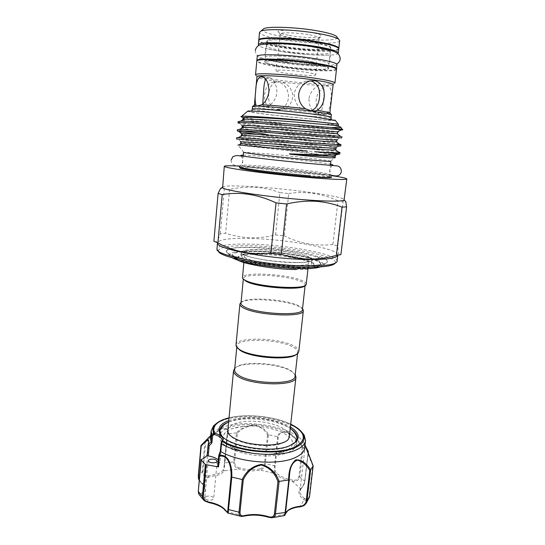 <?xml version="1.0" encoding="UTF-8"?>
<svg xmlns="http://www.w3.org/2000/svg" width="545" height="545" viewBox="0 0 545 545"><rect width="100%" height="100%" fill="white"/><g stroke="black" fill="none" stroke-linecap="round" stroke-linejoin="round"><path stroke-width="0.41" stroke-dasharray="2.73 2.04" d="M338.302 53.097C338.506 56.714 303.572 55.42 279.251 51.223C267.704 49.268 260.837 47.361 258.65 45.521M338.772 48.948C338.956 52.729 303.974 51.537 279.646 47.265C266.294 44.935 259.318 42.742 258.732 40.677M315.289 43.157C325.44 45.031 330.59 46.713 330.74 48.212C330.985 51.223 302.87 50.29 283.325 46.836C272.704 44.976 267.173 43.225 266.743 41.597C265.776 38.606 295.083 39.431 315.289 43.157M314.826 47.463C324.97 49.295 330.12 50.93 330.284 52.361C330.536 55.243 302.461 54.227 282.93 50.835C272.309 49.009 266.778 47.313 266.341 45.753C265.367 42.892 294.634 43.811 314.826 47.463M336.408 69.079C334.623 71.722 301.153 69.964 277.766 66.224C265.388 64.255 258.439 62.471 256.933 60.863M337.001 64.692C337.253 67.839 302.434 66.258 278.161 62.287C264.836 60.12 257.86 58.179 257.247 56.448M313.545 59.473C323.669 61.204 328.819 62.695 329.003 63.942C329.296 66.456 301.317 65.202 281.813 61.994C271.212 60.263 265.688 58.717 265.231 57.348C264.223 54.847 293.387 56.033 313.545 59.473M313.089 63.745C323.205 65.441 328.356 66.878 328.546 68.064C328.853 70.448 300.908 69.106 281.418 65.965C270.824 64.269 265.292 62.77 264.836 61.476C263.814 59.098 292.938 60.379 313.089 63.745M294.6 262.629C305.963 262.683 311.978 261.743 312.653 259.815C313.981 255.803 282.964 249.855 260.68 249.521C248.438 249.317 241.939 250.291 241.176 252.43C239.664 256.211 271.744 262.513 294.6 262.629M228.607 433.718L227.715 433.847C228.798 429.569 226.986 427.696 222.285 428.213C216.276 431.313 210.465 435.85 204.852 441.832L205.676 441.927C210.901 436.136 216.379 431.715 222.101 428.677C226.298 428.206 228.008 429.903 227.224 433.759L224.145 465.975L223.259 469.865L224.063 470.88L224.847 462.93L224.39 463.236M305.554 446.001L308.197 451.328L303.197 447.343C299.041 440.919 293.83 435.809 287.562 432.028C281.799 430.931 278.481 432.492 277.609 436.715L268.494 434.767C266.26 429.896 261.477 426.619 254.134 424.943C246.333 425.72 240.434 428.384 236.428 432.914L233.696 461.806L224.847 462.93L227.626 433.868L227.142 434.419M228.757 420.638L229.506 420.386C245.543 414.827 276.376 418.172 290.417 427.014M222.36 436.491C231.148 447.786 272.146 453.924 288.891 446.273L293.435 443.834M291.766 429.521C279.36 419.909 246.681 415.74 230.113 421.571L226.924 422.818M288.21 452.418C293.326 450.225 296.092 447.527 296.494 444.318C298.96 430.441 251.647 419.01 229.554 427.375C223.225 429.569 219.792 432.553 219.267 436.341C219.485 443.269 227.783 448.957 244.153 453.399C259.618 457.105 278.209 456.621 288.21 452.418M206.058 496.413C210.091 495.528 212.639 496.195 213.701 498.409L212.455 499.717C209.532 500.576 207.093 500.228 205.131 498.682L204.777 497.742L206.058 496.413M223.259 469.865C222.285 471.405 220.487 472.713 217.857 473.789L208.306 475.86C205.09 476.037 203.319 474.627 202.992 471.609L202.195 471.793C202.549 475.376 204.647 477.161 208.503 477.147L218.443 474.981C221.181 473.857 223.055 472.488 224.063 470.88L238.369 468.979L238.839 467.808C236.067 466.942 234.65 464.987 234.588 461.935L237.395 433.323C241.115 428.867 246.681 426.217 254.079 425.386C261.007 427.076 265.483 430.305 267.506 435.053L268.494 434.767M216.699 423.24L223.995 419.923C245.775 412.34 289.054 418.914 301.678 432.022M304.709 447.901L304.055 443.732C298.279 428.07 247.777 418.063 223.321 427.021C217.884 428.861 214.103 431.258 211.985 434.222L210.486 438.166M204.852 441.832L201.044 445.381M236.428 432.914L228.716 433.704M242.907 426.408L232.408 428.574C226.788 430.543 223.743 433.207 223.28 436.565C220.991 446.232 251.674 456.955 274.258 453.658L285.001 451.028C289.647 449.06 292.154 446.621 292.515 443.725C294.245 433.588 264.727 423.751 242.907 426.408M242.907 426.428C230.985 427.825 224.445 431.218 223.273 436.593C220.991 446.212 251.681 456.928 274.264 453.638C285.546 452.003 291.63 448.692 292.515 443.746C294.245 433.609 264.727 423.772 242.907 426.428M227.83 430.318C228.232 427.416 230.903 425.12 235.842 423.417C249.154 418.615 276.063 422.177 285.526 430.053C288.264 432.233 289.538 434.44 289.341 436.674M288.346 439.127C287.235 440.646 285.321 441.947 282.596 443.037C269.659 448.753 238.921 444.556 230.671 436.027L228.3 432.921M295.07 376.118L294.682 374.245L291.2 370.866C279.129 362.473 240.57 360.449 235.372 368.113L234.609 369.871M295.227 374.701L291.943 371.744C279.769 363.29 241.408 360.988 234.745 368.454M240.992 303.231L241.224 302.557C243.888 296.487 285.308 298.844 298.36 305.636C300.629 306.74 301.964 307.816 302.359 308.872L302.441 309.58M241.067 302.489C247.614 297.236 286.513 300.057 299.103 306.583L302.523 308.845M235.992 344.93C235.869 336.313 280.859 337.723 294.716 346.491C297.57 348.16 298.939 349.801 298.81 351.423M237.552 348.01L236.898 345.973C236.768 337.593 280.375 338.942 293.769 347.472C296.521 349.093 297.836 350.687 297.713 352.261L296.65 354.121M304.928 285.532L305.173 284.933C305.241 283.85 303.858 282.698 301.01 281.486C287.154 275.13 242.975 272.738 243.356 278.543L243.479 279.183M306.297 284.061C306.365 282.944 304.921 281.765 301.971 280.512C287.631 273.992 242.062 271.505 242.443 277.466M306.712 259.802C290.826 253.486 241.094 250.407 241.544 255.973C241.469 256.838 242.648 257.799 245.073 258.848C258.909 265.456 313.361 268.896 311.57 263.215C311.624 262.159 310.003 261.028 306.712 259.802M245.42 255.237C242.988 254.215 241.81 253.282 241.878 252.437C241.415 247.028 291.18 250.169 307.094 256.354C310.391 257.553 312.012 258.657 311.965 259.679C313.777 265.211 259.284 261.709 245.42 255.237M304.253 259.767C289.756 253.963 244.003 251.129 244.473 256.239C244.405 257.036 245.502 257.921 247.757 258.889C260.524 264.938 310.241 268.072 308.647 262.867C308.702 261.913 307.237 260.878 304.253 259.767M298.633 267.602C277.241 267.52 246.374 262.813 236.653 258.296C233.846 257.056 232.429 255.925 232.402 254.897L232.402 254.774C233.553 252.076 241.66 250.843 256.722 251.082C276.465 251.449 302.816 255.244 314.404 259.529C318.702 261.089 320.821 262.554 320.76 263.903L320.739 264.025C319.84 266.416 312.469 267.615 298.633 267.602M236.619 258.712C244.903 262.383 266.416 266.28 286.282 267.554C306.174 268.849 320.528 267.329 320.712 264.311C320.773 262.956 318.655 261.491 314.363 259.924C294.034 252.008 232.027 248.166 232.368 255.183C232.279 256.245 233.689 257.424 236.619 258.712M320.256 266.921L323.444 264.938C323.88 263.419 321.625 261.757 316.679 259.958C294.607 251.395 227.456 247.444 229.568 255.237L232.286 257.833M317.51 256.566L318.777 257.846C298.483 249.746 239.889 244.562 228.464 249.303L226.379 251.477C226.522 252.567 228.089 253.766 231.08 255.074C240.284 259.12 264.386 263.507 287.011 265.061C309.669 266.641 326.394 265.136 327.334 261.907L327.395 261.641C327.456 260.115 324.99 258.466 319.997 256.702L320.01 256.606C324.997 258.378 327.47 260.026 327.409 261.552C327.409 265.531 303.96 266.921 276.097 264.018C248.227 261.164 225.562 255.006 226.379 251.109L227.122 249.957C234.766 243.983 296.255 248.602 317.51 256.566L320.01 256.606M310.582 110.873L307.21 111.017C298.987 109.123 294.647 103.523 294.184 94.203C295.472 87.52 299.191 83.181 305.343 81.178L310.439 80.783M218.463 251.136L218.368 250.775C219.322 247.035 230.201 245.373 251.007 245.788C287.419 246.429 338.22 256.15 335.318 262.86L335.155 263.194M337.096 261.239C338.411 254.406 287.229 244.834 250.509 244.126C229.833 243.676 218.654 245.243 216.958 248.827M275.566 234.902L279.898 192.644L288.714 193.564L284.292 235.822L275.566 234.902C267.377 236.993 259.086 237.947 250.686 237.77C242.225 237.436 233.873 235.93 225.63 233.246L220.303 233.723C218.777 238.403 217.339 241.183 215.99 242.055L217.496 242.743C219.179 239.357 230.365 237.933 251.054 238.472C287.808 239.337 339.085 248.697 337.811 255.176L339.201 254.903C338.486 253.677 338.023 250.734 337.805 246.081L332.879 244.521L337.975 200.73L343.009 201.848L337.805 246.081M215.99 242.055L213.892 241.258M222.428 187.235C223.975 185.613 235.181 185.484 256.048 186.84C293.101 189.21 345.21 196.616 344.338 199.831M222.435 187.16L224.261 189.449L229.602 189.422C238.356 187.514 247.008 186.806 255.564 187.296C264.025 187.95 272.139 189.728 279.898 192.644M289.306 35.452C300.847 37.585 317.408 38.327 320.753 36.801C322.967 35.609 319.711 34.144 310.977 32.414C295.281 29.382 273.542 29.525 278.856 32.468C280.477 33.483 283.959 34.478 289.306 35.452M309.615 34.846C315.855 36.031 319.029 37.128 319.145 38.143L318.464 38.736C315.494 40.078 300.527 39.39 290.103 37.482C285.28 36.61 282.147 35.725 280.702 34.832L280.15 34.11C279.667 32.128 297.386 32.516 309.615 34.846M287.59 62.334C299.532 64.303 316.672 65.066 316.407 63.554C316.264 62.791 313.089 61.885 306.869 60.836C294.688 58.785 277.112 58.043 277.637 59.548C277.882 60.359 281.2 61.285 287.59 62.334M337.341 37.55C337.709 41.529 304.784 40.712 281.922 36.488C269.366 34.185 262.881 31.964 262.458 29.811M339.712 40.616C339.855 44.731 304.791 43.75 280.437 39.315C267.064 36.896 260.088 34.573 259.515 32.325M338.745 48.662C337.28 52.163 303.34 50.889 279.701 46.734C267.084 44.54 260.122 42.428 258.821 40.405M281.363 66.497C270.77 64.8 265.245 63.315 264.781 62.028C263.76 59.671 292.883 60.958 313.028 64.317C323.144 66.006 328.294 67.437 328.485 68.609C328.792 70.979 300.854 69.631 281.363 66.497M283.38 46.305C272.752 44.438 267.227 42.68 266.791 41.039C265.831 38.034 295.145 38.845 315.351 42.578C325.501 44.458 330.651 46.148 330.801 47.653C331.04 50.692 302.931 49.765 283.38 46.305M334.937 83.051L334.105 83.583C329.2 85.156 298.238 83.058 276.424 79.815C265.701 78.235 258.964 76.811 256.218 75.537L256.947 76.661M336.476 69.365C336.749 72.328 301.978 70.632 277.718 66.749C264.4 64.63 257.431 62.757 256.804 61.129M333.159 84.536L332.375 85.027C327.736 86.492 297.958 84.448 276.989 81.355C266.682 79.849 260.224 78.494 257.615 77.301M331.394 114.477L325.413 114.661L320.487 112.74C317.36 109.817 315.916 105.546 316.161 99.919C317.033 91.247 325.195 84.434 328.737 86.314C331.197 88.161 331.891 92.745 330.835 100.069C330.304 105.914 329.091 110.219 327.191 112.992C327.225 114.096 326.639 114.648 325.413 114.661C314.792 114.239 290.948 112.011 273.447 109.831L269.046 107.631C261.757 101.861 263.869 84.57 272.514 82.234L276.935 81.873C289.776 82.956 293.333 104.701 280.041 109.007L273.447 109.831C260.224 108.183 253.255 107.011 252.546 106.33M269.046 107.631C260.462 106.473 255.585 105.601 254.399 105.022M238.029 123.02L239.889 123.742L265.974 127.952C294.647 131.91 334.8 136.563 340.863 137.728L341.715 137.946M340.502 136.291L266.103 126.658C248.486 124.233 239.173 122.564 238.151 121.644M236.571 139.03L264.509 142.974C293.653 146.66 334.541 151.789 339.337 153.567L339.876 153.888M338.288 151.898C329.923 149.889 292.018 145.195 264.632 141.693L236.694 137.667M237.3 131.038L238.928 131.563M256.6 134.322L265.238 135.473C294.15 139.295 334.671 144.187 340.107 145.658L340.795 145.931M242.579 130.895L237.422 129.669M339.399 144.118C331.435 142.483 293.033 137.885 265.367 134.193M330.856 161.279L330.658 161.156C328.267 160.21 292.427 156.102 267.002 153.799L243.513 152.253M331.564 175.613C313.375 172.826 282.058 169.345 257.935 167.397L239.882 166.136M335.304 120.431C332.866 121.16 296.494 117.972 270.845 114.866C257.349 113.237 249.569 112.072 247.505 111.357M342.703 129.424L338.438 129.403C326.564 128.266 292.168 124.553 267.241 121.201L242.723 117.304L244.548 118.667C257.104 122.216 329.051 130.473 337.403 131.747L337.764 132.156M243.731 152.178L237.899 144.956L265.054 148.002C292.597 151.122 331.169 155.863 334.937 157.382C329.262 154.596 249.964 145.433 241.122 143.887M305.936 72.267C312.312 73.289 315.575 74.127 315.725 74.801C316.018 76.137 298.476 75.203 286.234 73.296C279.674 72.281 276.26 71.409 276.002 70.7C275.436 69.365 293.435 70.278 305.936 72.267M287.338 62.355C299.6 64.378 317.204 65.162 316.938 63.608C316.795 62.825 313.532 61.892 307.142 60.815C294.627 58.703 276.56 57.947 277.105 59.494C277.357 60.325 280.77 61.278 287.338 62.355M265.688 79.229C266.634 77.499 268.024 76.981 269.843 77.683C274.312 79.883 276.662 84.891 276.894 92.711C275.961 101.908 267.241 108.639 264.311 106.909L262.772 104.075M262.997 96.915L263.8 88.597M308.974 98.952C309.178 106.479 311.597 111.296 316.223 113.394C320.705 114.034 323.13 109.259 323.498 99.067C324.731 91.696 324.275 87.125 322.122 85.347C318.798 83.542 309.901 90.204 308.974 98.952M277.732 109.981L281.608 109.777C288.639 107.767 292.386 102.957 292.849 95.355C291.439 87.868 287.344 83.331 280.552 81.757L276.151 82.118C265.878 85.156 265.66 109.3 277.732 109.981M329.854 112.822L327.191 112.992M338.622 124.389L331.374 124.212C330.365 124.226 325.856 123.81 328.288 124.519L339.228 126.631M229.602 189.422L225.63 233.246M220.303 233.723L224.261 189.449M332.879 244.521C315.63 246.36 299.437 243.458 284.292 235.822M288.714 193.564C304.975 190.913 321.4 193.298 337.975 200.73M340.911 254.638L339.201 254.903M343.009 201.848C344.12 199.45 345.026 199.313 345.728 201.425M338.438 129.403L342.642 129.935M320.487 112.74C309.049 112.038 295.567 110.792 280.041 109.007M228.464 249.303L227.122 249.957M318.832 257.867L319.997 256.702M199.252 479.873L201.575 482.979C203.66 484.832 204.634 486.787 204.484 488.831L201.65 493.484C199.797 494.806 198.748 493.988 198.496 491.045L201.323 459.462M207.114 455.177L208.088 444.734M227.905 513.077L227.074 511.905C223.852 507.443 217.891 504.329 209.191 502.579L204.825 501.025L203.503 499.826M272.725 517.627L268.719 517.157C260.142 514.684 251.845 514.317 243.826 516.04L240.59 516.231M199.095 494.601C200.11 495.466 201.221 495.487 202.433 494.662L201.65 493.484M209.055 502.674L205.131 498.682L202.433 494.662C206.378 491.093 206.344 487.434 202.338 483.701C199.92 482.114 198.578 479.471 198.305 475.771L201.016 445.429M234.588 461.935L233.696 461.806C233.723 465.41 235.283 467.801 238.369 468.979C245.924 470.989 253.221 471.37 260.251 470.124C263.031 469.252 264.727 467.045 265.354 463.488L268.399 434.753M277.609 436.715L274.578 465.566C274.121 469.17 274.319 471.82 275.177 473.53L276.111 472.61C275.096 471.214 274.775 468.986 275.13 465.927L278.229 437.356C279.047 433.18 282.181 431.565 287.624 432.505C293.564 436.198 298.442 441.143 302.257 447.343L303.197 447.343M308.238 451.383L304.771 481.187C303.851 484.771 302.427 487.23 300.499 488.579L301.474 487.952C302.843 486.76 303.912 484.641 304.696 481.596L307.986 453.256M267.506 435.053L264.502 463.529C263.93 466.527 262.383 468.325 259.849 468.911L260.251 470.124L275.177 473.53C278.515 477.168 284.286 479.791 292.502 481.405C296.33 481.807 298.742 480.274 299.75 476.814L303.143 447.316M302.257 447.343L298.912 476.555C298.026 479.464 295.976 480.663 292.747 480.159L292.502 481.405L300.499 488.579C297.645 491.931 298.674 495.575 303.599 499.52C305.854 500.923 307.7 500.494 309.138 498.232L309.512 496.836M306.113 503.478L305.098 504.663L299.512 506.905M285.587 512.082L285.369 513.758M305.357 446.008L305.207 445.728C305.289 446.212 309.294 457.759 312.769 465.709L309.151 496.42C308.232 499.254 306.678 499.935 304.478 498.443L303.599 499.52C303.068 502.108 301.623 504.534 299.253 506.802C291.173 507.749 286.173 510.318 284.265 514.507L284.401 515.584M218.715 455.715L220.323 451.267L221.032 443.759L222.053 440.449L219.908 463.148L218.32 459.905M217.721 466.282L219.908 463.148M217.925 465.995L218.79 455.416M312.769 465.709L313.164 465.818M278.229 437.356L277.698 436.749M237.395 433.323L236.523 432.914M208.306 475.86L208.503 477.147L202.338 483.701L201.575 482.979M226.257 511.469L244.194 516.122M285.342 513.901L284.265 514.507L268.501 517.232M289.545 474.872L285.314 513.969M202.992 471.609L205.676 441.927M221.079 420.556L225.31 418.894C245.046 412.102 283.495 417.116 297.952 428.499M290.717 424.296C274.666 416.339 246.354 413.41 229.016 417.92M271.764 114.913C290.519 117.161 315.426 119.532 327 120.152C338.472 120.629 333.812 119.539 313.034 116.875C292.774 114.389 263.882 111.684 253.861 111.309C243.52 110.887 252.9 112.658 271.764 114.913M331.094 117.168C331.578 118.251 297.291 115.377 273.195 112.399C259.972 110.778 253.009 109.647 252.294 109.027M240.706 167.444C244.392 167.226 252.294 167.601 264.393 168.569C289.381 170.551 324.234 174.802 330.495 176.723M307.993 173.692C321.795 174.761 328.921 174.993 329.364 174.407C330.113 173.167 292.467 168.439 265.776 166.286C251.054 165.094 243.227 164.801 242.287 165.408C240.325 166.457 280.082 171.539 307.993 173.692M335.836 149.48C330.052 147.252 249.76 138.001 241.708 135.977M336.415 141.87C341.238 141.809 321.373 139.132 297.161 136.052C272.064 132.776 246.96 129.485 242.314 128.027M337.178 133.784C342.533 134.043 322.517 131.631 297.986 128.538C272.582 125.275 247.144 121.739 242.934 120.036M337.927 125.65L328.288 124.519M335.08 156.04L335.1 155.523C329.207 152.9 252.376 144.003 241.708 142.143L237.988 139.384M335.999 148.036L335.884 147.606C329.139 145.454 253.963 136.775 242.641 134.329L241.816 133.716M336.885 140.045L336.647 139.684C329.091 137.974 255.537 129.512 243.588 126.501L239.889 123.742M204.9 441.804L202.195 471.793L198.305 475.771M275.13 465.927L264.502 463.529M304.696 481.596L304.771 481.187L298.912 476.555M304.478 498.443C301.242 495.964 299.743 493.484 299.982 491.004L301.474 487.952M292.747 480.159C284.865 478.612 279.319 476.098 276.111 472.61M259.849 468.911C253.098 470.103 246.095 469.736 238.839 467.808M309.512 496.788L309.151 496.42M264.795 54.575L265.783 51.557L265.422 48.498L281.043 51.509L309.942 54.738L330.624 55.236L329.643 58.158L329.991 61.312M255.23 50.358C255.666 53.928 257.111 56.128 259.577 56.959C259.822 57.484 268.208 60.182 278.883 61.776L314.254 65.454C320.712 65.795 326.441 65.747 331.442 65.305L336.578 63.997M265.02 54.813L276.942 54.916M315.705 58.771L316.475 58.894M318.069 59.167L329.725 61.503M243.261 154.984L264.448 156.463L298.878 159.903L330.543 164.004M332.586 165.38C331.551 165.871 330.631 167.478 329.834 170.21C330.427 173.916 331.094 175.926 331.844 176.239L329.48 176.778L310.602 175.837M240.979 155.911C241.912 156.64 242.477 158.404 242.682 161.204C241.871 163.895 240.808 165.721 239.487 166.695M231.148 160.067C231.053 163.064 232.565 164.897 235.699 165.571L262.922 167.301C285.716 169.148 315.889 172.649 329.344 174.938M330.284 52.361L330.74 48.212M266.341 45.753L266.743 41.597M328.546 68.064L329.003 63.942M264.836 61.476L265.231 57.348M241.176 252.43L241.251 253.67C240.025 256.436 238.955 257.458 238.036 256.75C238.356 256.164 239.602 255.653 241.789 255.23C245.768 254.495 251.286 254.195 258.337 254.311C281.683 254.29 315.623 261.457 314.84 264.686C313.845 265.245 313.007 264.025 312.333 261.014L312.653 259.815M229.023 417.811C246.49 413.382 274.537 416.285 290.73 424.187M296.494 444.318L297.168 438.337M217.183 461.302L213.701 498.409M211.985 434.222L210.731 435.516M304.055 443.732L305.016 445.258M228.628 421.953L232.245 420.556C248.166 415.937 274.155 417.49 290.267 428.322M296.909 439.515L295.261 444.55C293.51 447.2 290.519 449.38 286.295 451.11C280.988 452.847 275.177 453.917 268.883 454.312L256.654 453.917L239.03 450.259C232.122 448.044 226.686 444.829 222.707 440.612C220.228 437.158 219.274 434.133 219.839 431.551M235.372 368.113L234.732 368.604M297.148 353.589L298.231 352.779M297.713 352.261L297.577 353.46M243.308 279.04L243.356 278.543M243.397 278.951L242.477 277.875M241.544 255.973L241.878 252.437M243.874 262.472L244.473 256.239M238.097 260.203C233.73 257.342 234.439 258.235 232.402 254.897M320.712 264.311L320.76 263.903M229.568 255.237L226.379 251.477M218.368 250.775L216.965 249.12M252.907 111.119C253.411 110.996 289.96 113.891 312.782 116.814L330.066 119.089M318.464 38.736L320.753 36.801M329.889 176.764L329.364 174.407L330.406 165.217M319.145 38.143L316.407 63.554M264.781 62.028L266.791 41.039M241.292 167.608L242.287 165.408L243.145 156.197M330.658 161.156L334.964 157.641M316.938 63.608L315.725 74.801M257.478 106.05L264.311 106.909M316.223 113.394L323.894 114.355M277.569 109.64L281.608 109.777M272.514 82.234L276.151 82.118M309.587 81.041L305.343 81.178M322.122 85.347L328.737 86.314M262.629 76.627L269.843 77.683M277.105 59.494L276.002 70.7M332.375 85.027L334.105 83.583M328.485 68.609L330.801 47.653M280.15 34.11L277.637 59.548M280.702 34.832L278.856 32.468M240.89 142.463L241.708 142.143M241.612 134.663L242.641 134.329M335.1 155.523L339.337 153.567M335.884 147.606L340.107 145.658M336.647 139.684L340.863 137.728M335.318 262.86L337.035 261.525M323.444 264.938L327.334 261.907M232.368 255.183L232.402 254.774M320.739 264.025L317.776 266.566C316.618 267.316 314.533 268.004 311.522 268.624C307.687 269.237 302.618 269.543 296.317 269.53M307.959 269.101L308.647 262.867M311.57 263.215L311.965 259.679M305.057 285.328L306.174 284.456M305.118 285.43L305.173 284.933M236.898 345.973L236.782 347.172M237.184 347.39L236.278 346.375M294.682 374.245L295.206 374.851M208.769 441.763L204.484 488.831C205.07 488.109 204.191 486.372 201.861 483.626L199.218 480.268M305.214 445.626L299.982 491.004L301.201 488.456C303.504 485.738 304.723 483.388 304.859 481.399L308.102 453.549M227.149 434.379L224.145 465.975L227.142 434.399M208.176 460.6L204.777 497.742M219.267 436.341L219.826 430.346M198.605 493.852L199.068 494.567"/><path stroke-width="0.82" d="M258.65 45.521L258.337 44.833C257.008 41.263 293.816 42.401 319.159 46.999C331.762 49.302 338.145 51.332 338.302 53.097L338.772 48.948C338.622 47.095 332.239 44.997 319.629 42.653C294.266 37.959 257.41 36.944 258.732 40.677L258.337 44.833M256.933 60.863L256.859 60.577C255.476 57.607 292.1 59.194 317.381 63.445C329.957 65.564 336.34 67.348 336.538 68.813L336.408 69.079M256.859 60.577L257.247 56.448C255.878 53.321 292.549 54.786 317.851 59.126C330.427 61.292 336.817 63.145 337.001 64.692L336.538 68.813M211.726 434.399L211.16 430.788L210.486 438.166L211.085 441.981L211.726 434.399L214.458 432.989L214.962 433.248L214.383 434.494L212.611 435.591L211.93 442.935L209.185 445.715L208.122 444.57L207.148 455.13M290.417 427.014C298.333 431.994 300.206 436.927 296.03 441.804L289.783 445.66C271.58 454.026 226.42 446.246 220.234 433.97C217.142 428.343 219.982 423.901 228.757 420.638M293.435 443.834L294.995 442.506L297.168 438.337C297.42 435.339 295.615 432.396 291.766 429.521M215.936 462.473L217.183 461.302C216.086 459.278 213.511 458.652 209.45 459.408L208.176 460.6C209.273 462.623 211.862 463.25 215.936 462.473M211.16 430.788L213.579 425.795L216.699 423.24M301.678 432.022L304.212 435.162L305.561 440.544C305.091 444.318 301.807 447.52 295.717 450.143C278.802 457.909 238.935 454.578 221.495 443.868L220.718 451.485C238.07 462.419 277.93 465.737 294.859 457.745C300.949 455.048 304.233 451.771 304.709 447.901L305.561 440.544M198.305 475.771L200.969 445.578L203.448 443.051C208.013 438.146 209.634 438.575 208.313 444.325L211.058 441.893M220.718 451.485L219.417 455.504C229.084 453.713 232.354 467.235 231.795 477.1L242.184 479.525C246.374 470.928 252.791 465.886 261.443 464.388C269.904 466.793 275.804 472.461 279.129 481.392L288.7 480.002C288.564 470.601 290.901 463.897 295.71 459.885C301.208 459.496 306.174 462.834 310.609 469.899L313.143 465.886L305.554 446.001M295.949 377.195L289.341 436.674L288.346 439.127C288.107 439.999 286.656 441.062 283.986 442.302C274.844 445.592 263.133 445.933 248.847 443.33C235.808 440.851 227.633 434.385 228.3 432.921L227.83 430.318L233.526 370.743C233.389 372.262 234.384 373.829 236.516 375.437C248.506 385.656 296.971 386.868 295.949 377.195L295.227 374.701M236.782 347.172L234.609 369.871C234.479 371.336 235.447 372.855 237.518 374.415C249.167 384.259 296.044 385.451 295.07 376.118L297.577 353.46M234.745 368.454L233.526 370.743M305.118 285.43L302.441 309.58C303.742 316.427 256.157 314.172 244.071 306.631C241.925 305.432 240.904 304.301 240.992 303.231L243.308 279.04M302.523 308.845L303.34 310.684C304.689 317.79 255.496 315.473 243.05 307.653C240.849 306.406 239.8 305.234 239.895 304.13L241.067 302.489M303.34 310.684L298.81 351.423L298.231 352.779C294.464 360.259 250.121 357.663 239.044 349.181L236.278 346.375L235.992 344.93L239.895 304.13M296.65 354.121C291.159 360.844 250.196 358.031 239.868 350.115L237.552 348.01M243.479 279.183L246.497 281.513C258.01 287.787 303.068 290.798 304.928 285.532M243.874 262.472L242.477 277.875C242.702 278.699 243.765 279.578 245.672 280.505C257.805 287.092 305.472 290.097 306.174 284.456L307.959 269.101M232.286 257.833L234.009 258.671C248.629 265.946 308.191 271.614 320.256 266.921M310.548 80.803C317.442 82.956 320.412 88.576 319.452 97.664C318.689 104.64 315.855 109.014 310.957 110.785L310.582 110.873M335.155 263.194C333.111 265.94 323.587 267.295 306.597 267.261C270.286 267.2 218.416 257.308 218.463 251.136M217.469 243.077L216.965 249.12C215.043 255.312 269.346 265.871 307.605 265.974C325.842 266.008 335.652 264.529 337.035 261.525L337.777 255.51M337.716 255.53C336.19 258.323 326.387 259.652 308.32 259.515C270.245 259.216 216.052 248.997 217.516 243.111M342.049 207.1C333.595 203.857 324.697 201.909 315.371 201.255C305.936 200.778 296.344 201.691 286.588 203.987L276.036 202.883C257.955 194.333 240.011 191.567 222.21 194.579L218.095 193.448L213.892 241.258L217.911 242.92C234.207 251.736 251.872 255.176 270.906 253.241L281.329 254.345C290.417 257.281 299.621 258.861 308.947 259.093C318.205 259.147 327.347 257.921 336.374 255.401L340.911 254.638L346.579 206.868L342.049 207.1L336.374 255.401M346.797 178.958L344.059 200.185C341.906 201.357 332.171 201.452 314.867 200.478C277.528 198.394 223.464 190.668 222.626 187.637L224.288 166.3C224.765 167.322 234.793 169.127 254.379 171.716C273.358 174.162 298.517 176.75 317.34 178.195C336.463 179.605 346.286 179.857 346.797 178.958C346.531 178.242 341.456 177.125 331.564 175.613M218.095 193.448L220.432 188.659L222.435 187.16M262.458 29.811L263.834 28.653C269.162 26.017 299.198 27.318 319.425 31.229C328.104 32.884 333.71 34.519 336.238 36.133L337.341 37.55M258.821 40.405L259.515 32.325L260.953 31.092C266.546 28.34 298.851 29.777 320.569 33.933C329.889 35.697 335.884 37.421 338.561 39.111L339.712 40.616L338.745 48.662M258.78 40.119C257.465 36.365 294.327 37.367 319.69 42.074C332.3 44.424 338.683 46.529 338.833 48.389M256.218 75.537L255.516 74.842C254.093 72.417 290.546 74.413 315.773 78.337C328.322 80.292 334.705 81.866 334.937 83.051L336.476 69.365C336.279 67.914 329.895 66.129 317.319 64.017C292.038 59.787 255.421 58.179 256.804 61.129L255.516 74.842M254.399 105.022L256.947 76.661C255.598 74.386 290.533 76.348 314.731 80.074C326.789 81.934 332.927 83.426 333.159 84.536L329.854 112.822M314.669 80.646L309.587 81.041C303.538 83.092 299.907 87.473 298.694 94.19C298.442 100.362 300.683 105.205 305.404 108.721L312.224 111.194L315.678 110.942L317.061 110.206C321.073 107.842 323.43 103.673 324.132 97.691C324.943 88.433 321.788 82.751 314.669 80.646M254.283 104.885L255.912 104.613L255.932 105.859L256.79 106.091C265.967 106.282 293.448 108.796 312.224 111.194L330.924 114.191L331.394 114.477L331.094 117.168C330.795 116.63 324.404 115.581 311.924 114C286.827 110.839 250.768 107.876 252.294 109.027L252.546 106.33L256.79 106.091L261.947 104.756C265.606 102.051 267.942 97.671 268.951 91.628C268.883 83.78 266.778 78.787 262.629 76.627C258.31 76.089 255.98 81.123 255.639 91.751C254.91 97.569 255.006 101.861 255.912 104.613M261.947 104.756C271.458 105.205 290.124 106.902 305.404 108.721M317.435 127.809L263.971 123.661C247.437 122.57 238.792 122.359 238.029 123.02L238.151 121.644L240.338 121.256C248.302 120.752 289.593 123.913 317.599 126.358L331.19 127.564L342.703 129.424L342.642 129.935L317.435 127.809M340.032 152.532L339.399 152.736C336.544 152.995 328.356 152.661 314.819 151.721L339.746 153.997L340.032 152.532L338.288 151.898M340.952 144.568L340.795 145.931C340.237 146.339 331.837 145.944 315.582 144.745L236.571 139.03L236.694 137.667L238.315 137.578L315.739 143.301L340.169 144.698L340.952 144.568L339.399 144.118M341.872 136.577L341.715 137.946L263.146 132.149C246.653 130.95 238.036 130.582 237.3 131.038L237.422 129.669L239.316 129.438C246.701 129.199 288.359 132.564 316.665 134.847L340.502 136.291M241.816 133.716L238.928 131.563L256.6 134.322M265.367 134.193L242.579 130.895M243.145 156.197L243.513 152.253C241.592 152.764 281.52 157.444 309.485 159.917C323.321 161.143 330.44 161.593 330.856 161.279L330.406 165.217M239.882 166.136C229.895 165.598 224.697 165.653 224.288 166.3M247.505 111.357L247.859 111.057C250.918 110.465 288.503 113.755 314.158 116.93L335.304 120.431M242.723 117.304C240.801 116.834 240.42 116.514 241.585 116.344C245.161 115.424 287.447 118.715 315.971 121.596L338.241 124.178L338.527 125.295L337.927 125.65L293.019 121.814C270.545 120.118 251.252 118.885 244.61 119.239C242.287 118.701 242.266 118.51 244.548 118.667C239.303 117.12 246.395 116.882 265.831 117.952C284.361 119.035 311.767 121.263 325.91 122.625M335.325 157.641L334.93 157.355L335.325 157.641L334.937 157.784C332.763 158.057 325.045 157.621 311.774 156.47L290.519 154.242C288.857 153.922 288.966 153.799 290.839 153.881L312.966 154.671C328.335 155.121 337.26 154.896 339.746 153.997M307.53 151.203L237.899 144.956M262.772 104.075L263.8 88.597C264.066 84.509 264.693 81.389 265.688 79.229M317.061 110.206L329.998 112.706M339.228 126.631C340.802 126.999 341.32 127.258 340.775 127.414L331.19 127.564M276.036 202.883L270.906 253.241M281.329 254.345L286.588 203.987M217.911 242.92L222.21 194.579M344.059 200.185L345.728 201.425L346.579 206.868M214.962 433.248C221.365 435.271 223.968 437.764 222.776 440.728L222.878 441.048C239.105 451.41 277.657 454.843 294.014 447.431C307.428 440.36 306.324 432.648 290.717 424.296M208.176 444.461L208.769 441.763C208.142 439.461 205.622 440.912 201.207 446.11L198.516 476.201L199.252 479.873M201.057 459.721L198.271 491.488L201.323 459.462C204.218 458.277 206.146 456.846 207.114 455.177M209.008 502.102C217.373 503.784 223.103 506.768 226.195 511.053C227.115 512.859 227.687 512.314 227.905 509.432L231.066 476.964C231.591 467.617 228.743 454.319 219.485 456.226L218.715 455.722L217.721 466.282L218.477 466.929L206.194 464.681L203.285 496.672C203.626 499.765 205.533 501.577 209.008 502.102L209.096 502.681C213.756 503.607 217.755 505.024 221.093 506.925L223.409 508.499L226.257 511.469M297.952 428.499L302.802 433.588C306.024 439.25 303.272 444.039 294.545 447.942C277.943 455.491 238.751 452.003 222.278 441.464L221.495 443.868M285.342 513.901L287.624 510.944C287.842 510.399 293.23 507.375 299.423 506.911L299.764 506.36C303.02 506.162 305.139 504.568 306.127 501.577L309.778 470.437C306.161 464.647 302.025 461.22 297.372 460.15C292.72 461.922 290.11 466.813 289.552 474.818L289.197 479.927L288.7 480.002M279.129 481.392L275.429 514.133C275.014 516.599 273.699 517.805 271.478 517.75L268.569 517.253L268.413 516.64C271.635 517.77 273.631 516.878 274.401 513.969L277.95 481.562C274.918 472.971 269.4 467.467 261.389 465.048C253.193 466.629 247.151 471.548 243.274 479.811L242.184 479.525M231.795 477.1L228.484 509.888C228.294 512.355 228.028 513.39 227.694 513.009L226.195 511.053M243.274 479.811L239.991 512.402C240.011 515.359 241.503 516.415 244.467 515.556L244.078 516.149L241.551 516.401C239.691 516.34 238.833 515.032 238.989 512.47L242.293 479.552M209.055 502.674L204.818 501.019C203.142 499.867 202.345 498.321 202.42 496.372L198.271 491.488L199.095 494.601L203.503 499.826M201.105 459.871L205.322 464.401L206.194 464.681M308.197 451.328L308.129 452.03L305.357 446.008M306.113 503.478L309.499 496.883L313.143 465.886M310.609 469.899L306.883 501.366L305.091 504.67C304.042 505.733 302.189 506.475 299.512 506.905M272.725 517.627L284.238 515.625L285.594 512.143L289.545 474.872M218.32 459.905C216.127 458.004 212.768 456.683 208.251 455.933L207.107 455.239M226.924 422.818C222.558 424.848 220.194 427.355 219.826 430.346L221.107 434.869L222.36 436.491M208.054 444.938L208.299 444.42L209.185 445.715L208.251 455.933M211.085 441.981L211.93 442.935M211.767 434.535L212.611 435.591M222.776 440.728L221.89 441.048L222.053 440.449C222.019 438.037 219.465 436.048 214.383 434.494L213.742 433.268C212.332 430.094 212.843 427.185 215.282 424.541L221.079 420.556M220.323 451.267L218.79 455.416L219.301 455.497L219.145 456.131M221.032 443.759L220.255 451.287L220.602 451.43M222.878 441.048L221.679 441.477L220.963 443.732L221.325 443.8M305.016 445.258L313.164 465.818L309.512 496.788M200.969 445.578L201.207 446.11M208.313 444.325L208.769 441.763M231.066 476.964L231.693 477.079M218.477 466.929L219.417 455.504M277.95 481.562L279.02 481.412M309.778 470.437L310.568 469.954M285.314 513.969L285.369 513.758C287.188 509.739 291.984 507.272 299.764 506.36M229.016 417.92L225.821 418.839C215.936 422.184 212.148 426.899 214.458 432.989M330.495 176.723C334.358 178.024 327.218 178.011 309.083 176.689C293.271 175.47 271.921 173.215 257.417 171.225C242.559 169.127 236.986 167.867 240.706 167.444M241.122 143.887C239.814 143.669 239.977 143.594 241.626 143.648L290.349 147.307C313.177 149.044 332.021 150.311 335.638 149.902L335.836 149.48M241.708 135.977C240.502 135.705 240.801 135.562 242.593 135.562C248.527 135.555 268.222 137.115 291.234 138.839C313.791 140.562 332.436 142.007 336.415 141.87L336.885 140.045M242.314 128.027C241.21 127.694 241.639 127.496 243.588 127.428C249.883 127.237 269.38 128.634 292.127 130.344L337.178 133.784L337.764 132.156M242.934 120.036C241.932 119.634 242.498 119.375 244.61 119.239L240.338 121.256M290.839 153.881C318.607 156.047 339.419 156.946 335.1 155.523M241.708 142.143C234.738 141.019 255.946 142.654 286.35 145.038C316.918 147.429 340.727 148.908 335.884 147.606M242.641 134.329C235.099 132.864 256.388 134.152 287.208 136.563C318.205 138.968 342.097 140.767 336.647 139.684M239.316 129.438L243.588 127.428C241.626 126.76 241.626 126.454 243.588 126.501C235.474 124.696 256.831 125.623 288.073 128.055C319.506 130.48 343.466 132.605 337.403 131.747L341.449 129.86M274.401 513.969L285.144 512.484L288.789 479.988M227.905 509.432L239.991 512.402M203.285 496.672L202.42 496.372L205.322 464.401M306.127 501.577L306.883 501.366L309.512 496.836M307.986 453.256L308.129 452.03M244.467 515.556C252.178 513.901 260.163 514.262 268.413 516.64M198.605 493.852L198.298 491.181M199.218 480.268C198.68 479.614 198.36 478.156 198.264 475.88L198.516 476.201M255.23 50.358C256.198 47.183 258.085 45.276 260.892 44.642L269.673 43.559L281.336 43.648C293.98 44.24 306.331 45.569 318.403 47.64C328.553 49.656 334.426 51.271 336.013 52.477C338.595 53.539 339.998 55.76 340.216 59.139C339.733 61.524 338.52 63.145 336.578 63.997M276.942 54.916C290.165 55.474 303.081 56.762 315.705 58.771M316.475 58.894L318.069 59.167M231.148 160.067L232.885 156.674L236.421 155.502L245.059 156.449C261.648 158.684 290.417 161.811 312.592 163.773L337.157 165.912C339.842 166.409 341.238 168.255 341.361 171.457C341 173.433 340.005 174.795 338.37 175.531C336.142 176.11 336.258 176.13 329.344 174.938M330.543 164.004L332.872 164.937L332.586 165.38M243.261 154.984L240.788 155.42L240.979 155.911M239.487 166.695C238.478 168.541 282.371 173.617 310.602 175.837M229.023 417.811L225.548 418.798C221.004 420.263 217.584 422.177 215.282 424.541L213.579 425.795M290.73 424.187C296.541 426.973 300.567 430.1 302.802 433.588L304.212 435.162M294.995 442.506L296.03 441.804M210.731 435.516L201.037 445.394M290.267 428.322C295.07 432.246 297.284 435.98 296.909 439.515M234.732 368.604L234.323 368.911M302.502 309.049L303.245 309.942M296.317 269.53C274.932 269.727 242.702 263.685 238.097 260.203M330.066 119.089L331.203 118.885L331.094 117.168M222.626 187.637L220.432 188.659M241.292 167.608L241.156 167.901C240.474 168.133 242.266 169.107 257.622 171.225C272.003 173.201 293.258 175.449 308.954 176.655L328.56 177.541L329.889 176.764M263.834 28.653L260.953 31.092M247.859 111.057L241.585 116.344M255.932 105.859L257.478 106.05M315.678 110.942L310.957 110.785M254.794 104.688L253.071 106.146M329.534 112.413L330.924 114.191M335.018 120.064L338.247 124.178M340.775 127.414L342.192 129.22M336.238 36.133L338.561 39.111M339.399 152.736L335.638 149.902L335.999 148.036M238.315 137.578L242.593 135.562L241.612 134.663M340.169 144.698L336.415 141.87M340.932 136.611L337.178 133.784M340.38 127.496L337.927 125.65M240.89 142.463L240.822 143.137L241.626 143.648L238.724 145.011M335.08 156.04L334.937 157.784M252.294 109.027L251.838 110.683L252.907 111.119M241.047 302.7L240.134 303.415M295.206 374.851L295.54 375.239M228.628 421.953C223.069 424.834 220.139 428.036 219.839 431.551M227.905 513.077L240.59 516.231M221.107 434.869L220.234 433.97M308.102 453.549L308.32 451.682M305.214 445.626L308.293 451.485M268.501 517.232C260.115 514.827 252.015 514.453 244.194 516.122M289.211 479.941L285.594 512.143C284.735 516.381 285.6 514.119 284.401 515.584"/></g></svg>
